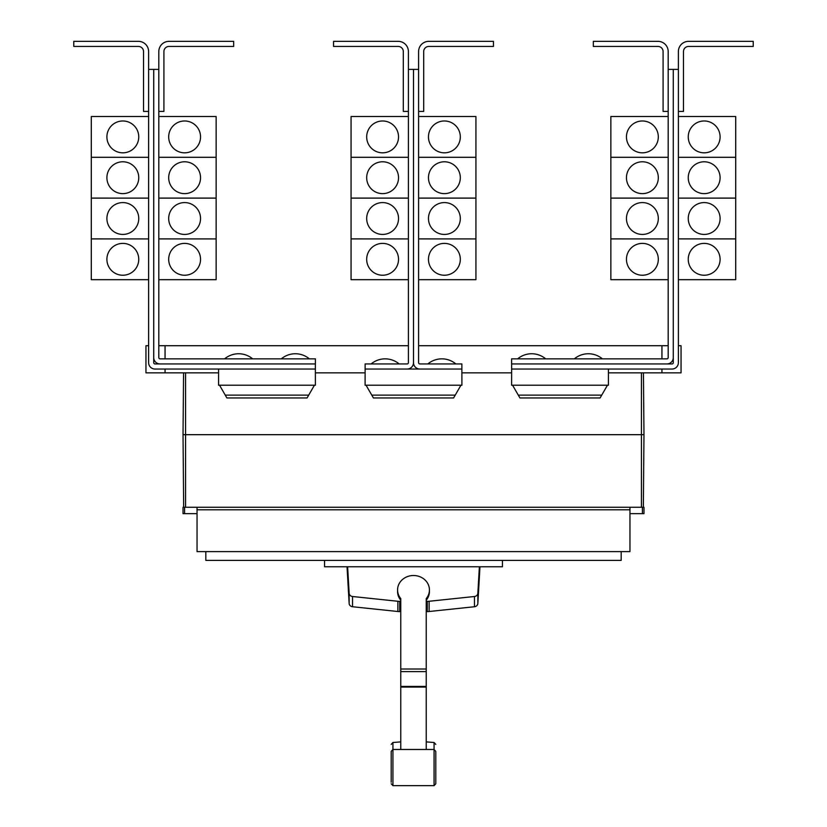 <?xml version="1.0" encoding="UTF-8"?>
<svg xmlns="http://www.w3.org/2000/svg" width="827" height="827" viewBox="0 0 827 827"><rect width="100%" height="100%" fill="white"/><g stroke="black" fill="none" stroke-linecap="round" stroke-linejoin="round"><path stroke-width="1.24" d="M391.202 774.899L391.202 776.791M435.798 776.791L435.798 774.899M435.798 752.89L435.798 783.748L435.798 751.371L434.072 749.469L434.072 742.512L435.798 744.414M391.202 782.228L391.202 751.371L391.202 782.228M426.236 600.216A15.93 14.431 180 0 0 429.43 591.553L429.43 589.94A15.93 14.431 180 0 0 413.5 575.509A15.93 14.431 180 0 0 397.57 589.94A15.93 14.431 180 0 0 400.764 598.603L400.764 748.838M426.236 748.838L426.236 598.603A15.93 14.431 180 0 0 429.43 589.94M397.57 589.94L397.57 591.553A15.93 14.431 180 0 0 400.764 600.216M347.03 566.764L349.149 603.483A3.825 3.463 0 0 0 352.529 606.739L397.859 611.504A16.178 14.669 0 0 0 399.72 611.598L400.764 611.598M400.764 601.363L399.72 601.363A16.178 14.669 180 0 1 397.859 601.27L352.529 596.505A3.825 3.463 180 0 1 349.149 593.248L347.619 566.764M426.236 611.598L427.28 611.598A16.178 14.669 0 0 0 429.141 611.504L474.471 606.739A3.825 3.463 0 0 0 477.851 603.483L479.97 566.764M479.381 566.764L477.851 593.248A3.825 3.463 180 0 1 474.471 596.505L429.141 601.27A16.178 14.669 180 0 1 427.28 601.363L426.236 601.363M502.434 560.396L502.434 566.764L324.566 566.764L324.566 560.396M668.185 51.543L668.185 69.375L673.281 69.375L673.281 357.564A6.368 6.368 0 0 1 666.903 363.942L511.603 363.942L511.603 358.846L666.903 358.846A1.272 1.272 0 0 0 668.185 357.564L668.185 51.543A10.193 10.193 0 0 0 657.992 41.35L593.331 41.35L593.331 46.446L657.992 46.446A5.096 5.096 0 0 1 663.089 51.543L663.089 111.418L668.185 111.418M626.452 259.306A15.93 15.93 0 0 1 642.383 243.386A15.93 15.93 0 0 1 658.313 259.306A15.93 15.93 0 0 1 642.383 275.236A15.93 15.93 0 0 1 626.452 259.306M668.185 198.118L610.853 198.118L610.853 279.691L668.185 279.691M626.452 218.504A15.93 15.93 0 0 1 642.383 202.584A15.93 15.93 0 0 1 658.313 218.504A15.93 15.93 0 0 1 642.383 234.434A15.93 15.93 0 0 1 626.452 218.504M626.452 177.702A15.93 15.93 0 0 1 642.383 161.782A15.93 15.93 0 0 1 658.313 177.702A15.93 15.93 0 0 1 642.383 193.632A15.93 15.93 0 0 1 626.452 177.702M668.185 157.316L610.853 157.316L610.853 198.087L668.185 198.087M626.452 136.9A15.93 15.93 0 0 1 642.383 120.98A15.93 15.93 0 0 1 658.313 136.9A15.93 15.93 0 0 1 642.383 152.83A15.93 15.93 0 0 1 626.452 136.9M668.185 116.514L610.853 116.514L610.853 157.285L668.185 157.285M545.686 358.846A21.822 21.822 0 0 0 517.65 358.846M602.376 358.846A21.822 21.822 0 0 0 574.351 358.846M158.815 51.543L158.815 69.375L153.719 69.375L153.719 357.564A6.368 6.368 0 0 0 160.097 363.942L315.397 363.942L315.397 358.846L160.097 358.846A1.272 1.272 0 0 1 158.815 357.564L158.815 51.543A10.193 10.193 0 0 1 169.008 41.35L233.669 41.35L233.669 46.446L169.008 46.446A5.096 5.096 0 0 0 163.911 51.543L163.911 111.418L158.815 111.418M200.547 259.306A15.93 15.93 0 0 1 184.617 275.236A15.93 15.93 0 0 1 168.687 259.306A15.93 15.93 0 0 1 184.617 243.386A15.93 15.93 0 0 1 200.547 259.306M158.815 279.691L216.147 279.691L216.147 198.118L158.815 198.118M200.547 218.504A15.93 15.93 0 0 1 184.617 234.434A15.93 15.93 0 0 1 168.687 218.504A15.93 15.93 0 0 1 184.617 202.584A15.93 15.93 0 0 1 200.547 218.504M200.547 177.702A15.93 15.93 0 0 1 184.617 193.632A15.93 15.93 0 0 1 168.687 177.702A15.93 15.93 0 0 1 184.617 161.782A15.93 15.93 0 0 1 200.547 177.702M158.815 198.087L216.147 198.087L216.147 157.316L158.815 157.316M200.547 136.9A15.93 15.93 0 0 1 184.617 152.83A15.93 15.93 0 0 1 168.687 136.9A15.93 15.93 0 0 1 184.617 120.98A15.93 15.93 0 0 1 200.547 136.9M158.815 157.285L216.147 157.285L216.147 116.514L158.815 116.514M252.648 358.846A21.822 21.822 0 0 0 224.624 358.846M309.35 358.846A21.822 21.822 0 0 0 281.314 358.846M673.281 69.375L678.378 69.375L678.378 51.543A10.193 10.193 0 0 1 688.571 41.35L753.221 41.35L753.221 46.446L688.571 46.446A5.096 5.096 0 0 0 683.474 51.543L683.474 111.418L678.378 111.418L678.378 116.514L735.71 116.514L735.71 157.285L678.378 157.316L735.71 157.316L735.71 198.087L678.378 198.118L735.71 198.118L735.71 238.889L678.378 238.889L735.71 238.92L735.71 279.691L678.378 279.691L678.378 345.717L681.045 345.717L681.045 372.853L608.424 372.853M720.1 259.306A15.93 15.93 0 0 1 704.17 275.236A15.93 15.93 0 0 1 688.25 259.306A15.93 15.93 0 0 1 704.17 243.386A15.93 15.93 0 0 1 720.1 259.306M720.1 218.504A15.93 15.93 0 0 1 704.17 234.434A15.93 15.93 0 0 1 688.25 218.504A15.93 15.93 0 0 1 704.17 202.584A15.93 15.93 0 0 1 720.1 218.504M720.1 177.702A15.93 15.93 0 0 1 704.17 193.632A15.93 15.93 0 0 1 688.25 177.702A15.93 15.93 0 0 1 704.17 161.782A15.93 15.93 0 0 1 720.1 177.702M720.1 136.9A15.93 15.93 0 0 1 704.17 152.83A15.93 15.93 0 0 1 688.25 136.9A15.93 15.93 0 0 1 704.17 120.98A15.93 15.93 0 0 1 720.1 136.9M610.853 238.92L668.185 238.92L610.853 238.889M408.404 51.543L408.404 69.375L413.5 69.375L413.5 362.66A6.368 6.368 0 0 1 407.132 369.038L365.12 369.038L365.12 363.942L407.132 363.942A1.272 1.272 0 0 0 408.404 362.66L408.404 51.543A10.193 10.193 0 0 0 398.211 41.35L333.55 41.35L333.55 46.446L398.211 46.446A5.096 5.096 0 0 1 403.307 51.543L403.307 111.418L408.404 111.418M366.681 259.306A15.93 15.93 0 0 1 382.601 243.386A15.93 15.93 0 0 1 398.531 259.306A15.93 15.93 0 0 1 382.601 275.236A15.93 15.93 0 0 1 366.681 259.306M408.404 198.118L351.072 198.118L351.072 279.691L408.404 279.691M366.681 218.504A15.93 15.93 0 0 1 382.601 202.584A15.93 15.93 0 0 1 398.531 218.504A15.93 15.93 0 0 1 382.601 234.434A15.93 15.93 0 0 1 366.681 218.504M366.681 177.702A15.93 15.93 0 0 1 382.601 161.782A15.93 15.93 0 0 1 398.531 177.702A15.93 15.93 0 0 1 382.601 193.632A15.93 15.93 0 0 1 366.681 177.702M408.404 157.316L351.072 157.316L351.072 198.087L408.404 198.087M366.681 136.9A15.93 15.93 0 0 1 382.601 120.98A15.93 15.93 0 0 1 398.531 136.9A15.93 15.93 0 0 1 382.601 152.83A15.93 15.93 0 0 1 366.681 136.9M408.404 116.514L351.072 116.514L351.072 157.285L408.404 157.285M413.5 362.66A6.368 6.368 0 0 0 419.868 369.038L461.88 369.038L461.88 363.942L419.868 363.942A1.272 1.272 0 0 1 418.596 362.66L418.596 51.543A10.193 10.193 0 0 1 428.789 41.35L493.45 41.35L493.45 46.446L428.789 46.446A5.096 5.096 0 0 0 423.693 51.543L423.693 111.418L418.596 111.418M460.319 259.306A15.93 15.93 0 0 1 444.399 275.236A15.93 15.93 0 0 1 428.469 259.306A15.93 15.93 0 0 1 444.399 243.386A15.93 15.93 0 0 1 460.319 259.306M418.596 279.691L475.928 279.691L475.928 198.118L418.596 198.118M460.319 218.504A15.93 15.93 0 0 1 444.399 234.434A15.93 15.93 0 0 1 428.469 218.504A15.93 15.93 0 0 1 444.399 202.584A15.93 15.93 0 0 1 460.319 218.504M460.319 177.702A15.93 15.93 0 0 1 444.399 193.632A15.93 15.93 0 0 1 428.469 177.702A15.93 15.93 0 0 1 444.399 161.782A15.93 15.93 0 0 1 460.319 177.702M418.596 198.087L475.928 198.087L475.928 157.316L418.596 157.316M460.319 136.9A15.93 15.93 0 0 1 444.399 152.83A15.93 15.93 0 0 1 428.469 136.9A15.93 15.93 0 0 1 444.399 120.98A15.93 15.93 0 0 1 460.319 136.9M418.596 157.285L475.928 157.285L475.928 116.514L418.596 116.514M158.815 238.92L216.147 238.92L158.815 238.889M153.719 69.375L148.622 69.375L148.622 51.543A10.193 10.193 0 0 0 138.429 41.35L73.779 41.35L73.779 46.446L138.429 46.446A5.096 5.096 0 0 1 143.526 51.543L143.526 111.418L148.622 111.418L148.622 116.514L91.29 116.514L91.29 157.285L148.622 157.316L91.29 157.316L91.29 198.087L148.622 198.118L91.29 198.118L91.29 279.691L148.622 279.691L148.622 345.717L145.955 345.717L145.955 372.853L218.576 372.853M106.9 259.306A15.93 15.93 0 0 1 122.83 243.386A15.93 15.93 0 0 1 138.75 259.306A15.93 15.93 0 0 1 122.83 275.236A15.93 15.93 0 0 1 106.9 259.306M106.9 218.504A15.93 15.93 0 0 1 122.83 202.584A15.93 15.93 0 0 1 138.75 218.504A15.93 15.93 0 0 1 122.83 234.434A15.93 15.93 0 0 1 106.9 218.504M106.9 177.702A15.93 15.93 0 0 1 122.83 161.782A15.93 15.93 0 0 1 138.75 177.702A15.93 15.93 0 0 1 122.83 193.632A15.93 15.93 0 0 1 106.9 177.702M106.9 136.9A15.93 15.93 0 0 1 122.83 120.98A15.93 15.93 0 0 1 138.75 136.9A15.93 15.93 0 0 1 122.83 152.83A15.93 15.93 0 0 1 106.9 136.9M621.17 551.609L621.17 560.396L205.83 560.396L205.83 551.609M351.072 238.92L408.404 238.92L351.072 238.889M399.162 363.942A21.822 21.822 0 0 0 371.137 363.942M418.596 238.92L475.928 238.92L418.596 238.889M455.863 363.942A21.822 21.822 0 0 0 427.838 363.942M91.29 238.92L148.622 238.92L91.29 238.889M219.537 385.217L226.898 397.952L307.075 397.952L314.425 385.217M366.051 385.217L373.411 397.952L453.589 397.952L460.949 385.217M512.575 385.217L519.925 397.952L600.102 397.952L607.463 385.217M678.378 51.543L678.378 362.66A6.368 6.368 0 0 1 672 369.038L511.634 369.038L511.634 363.942M666.903 363.942L672 363.942A1.272 1.272 0 0 0 673.281 362.66L673.281 357.564M418.596 51.543L418.596 69.375L413.5 69.375L413.5 345.717M160.097 363.942L155 363.942A1.272 1.272 0 0 1 153.719 362.66L153.719 357.564M148.622 51.543L148.622 362.66A6.368 6.368 0 0 0 155 369.038L315.366 369.038L315.366 363.942M657.992 46.446A5.096 5.096 0 0 1 663.089 51.543M169.008 46.446A5.096 5.096 0 0 0 163.911 51.543M197.043 513.639L183.025 513.639L183.025 507.271L197.043 507.271L197.043 551.609L629.957 551.609L629.957 509.814L197.043 509.814M629.957 509.814L629.957 507.271L643.975 507.271L643.975 513.639L629.957 513.639M197.043 507.271L629.957 507.271M365.12 369.038L365.089 385.217L461.911 385.217L461.88 369.038M407.132 369.038L419.868 369.038M218.576 369.038L218.576 385.217L315.397 385.217L315.366 369.038M511.634 369.038L511.603 385.217L608.424 385.217L608.424 369.038M688.571 46.446A5.096 5.096 0 0 0 683.474 51.543M138.429 46.446A5.096 5.096 0 0 1 143.526 51.543M184.576 507.271L184.576 513.639M642.424 507.271L642.424 513.639M643.975 434.682L643.437 372.853L643.975 434.682L643.344 507.271L643.975 434.682L183.025 434.682L183.656 507.271L183.025 434.682L183.563 372.853L183.025 434.682M408.404 345.717L165.059 345.717L165.059 358.846M165.059 369.038L165.059 372.853M165.059 345.717L158.815 345.717M668.185 345.717L661.941 345.717L661.941 358.846M661.941 369.038L661.941 372.853M661.941 345.717L418.596 345.717M315.397 372.853L365.089 372.853M461.911 372.853L511.603 372.853M428.789 46.446A5.096 5.096 0 0 0 423.693 51.543M398.211 46.446A5.096 5.096 0 0 1 403.307 51.543M391.202 744.414L392.928 742.512L392.928 785.65L391.202 783.748M392.928 785.65L434.072 785.65L434.072 749.469L392.928 749.469L391.202 751.371M400.764 669.022L426.236 669.022M400.764 671.617L426.236 671.617M400.764 686.42L426.236 686.42M400.764 687.072L426.236 687.072M352.529 596.505L352.529 606.739M349.149 593.248L349.149 603.483M397.859 601.27L397.859 611.504M399.72 601.363L399.72 611.598M427.28 601.363L427.28 611.598M429.141 601.27L429.141 611.504M474.471 596.505L474.471 606.739M477.851 593.248L477.851 603.483M308.709 395.13L225.264 395.13M455.222 395.13L371.778 395.13M601.736 395.13L518.291 395.13M641.432 372.853L641.432 507.271M185.568 372.853L185.568 507.271M434.072 785.65L435.798 783.748M392.928 742.512L400.764 741.881M426.236 741.881L434.072 742.512"/></g></svg>
